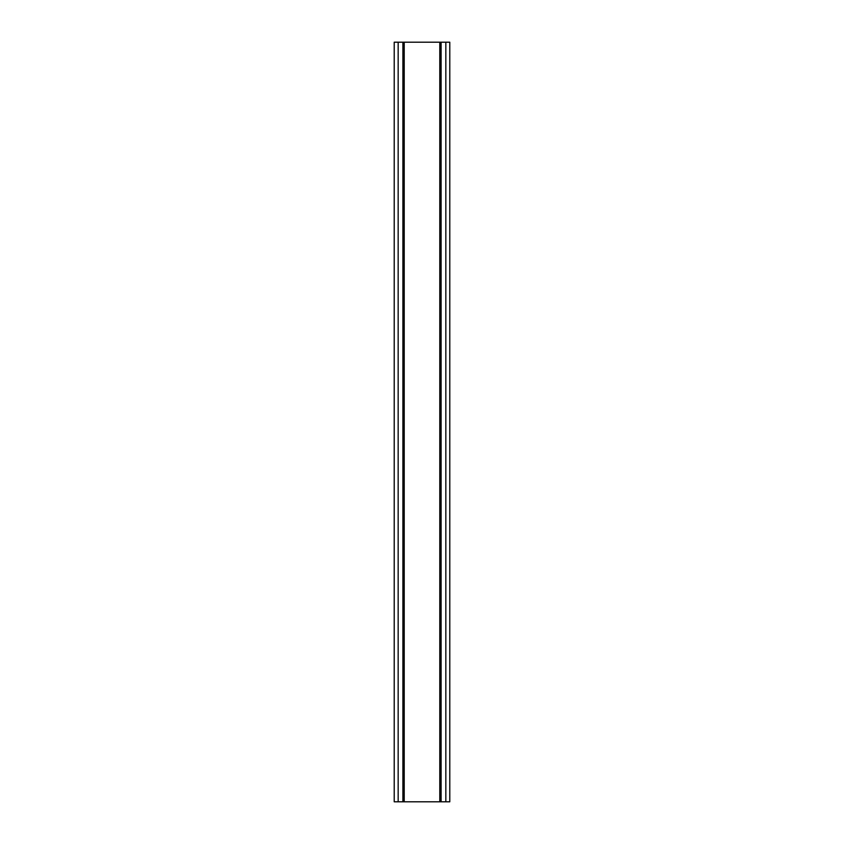 <?xml version="1.0" encoding="UTF-8"?>
<svg xmlns="http://www.w3.org/2000/svg" width="844" height="844" viewBox="0 0 844 844"><rect width="100%" height="100%" fill="white"/><g stroke="black" fill="none" stroke-linecap="round" stroke-linejoin="round"><path stroke-width="1.27" d="M445.832 42.2L394.211 42.2L394.211 801.8L449.789 801.8L449.789 42.2L445.832 42.2L445.832 801.8M449.789 42.2L449.789 801.8M394.211 801.8L394.211 42.2M398.168 42.2L398.168 801.8M402.894 42.2L402.894 801.8M404.213 42.2L404.213 801.8M439.787 42.2L439.787 801.8M441.106 42.2L441.106 801.8"/></g></svg>
